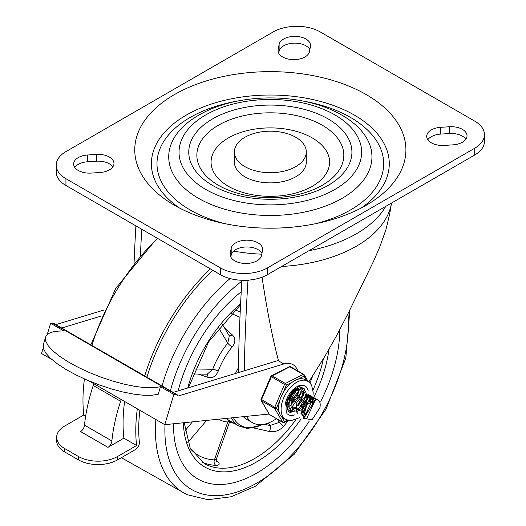 <?xml version="1.0" encoding="UTF-8"?>
<svg xmlns="http://www.w3.org/2000/svg" width="526" height="526" viewBox="0 0 526 526"><rect width="100%" height="100%" fill="white"/><g stroke="black" fill="none" stroke-linecap="round" stroke-linejoin="round"><path stroke-width="0.79" d="M109.362 157.031A15.767 9.1 180 0 1 113.984 163.468A15.767 9.1 180 0 1 99.953 172.515L91.156 173.08A15.767 9.1 180 0 1 78.262 170.47A15.767 9.1 180 0 1 73.647 164.033A15.767 9.1 180 0 1 87.671 154.986L96.475 154.42A15.767 9.1 180 0 1 109.362 157.031M74.777 167.419A15.767 9.1 180 0 1 87.671 161.765L96.475 161.199A15.767 9.1 180 0 1 109.362 163.81A15.767 9.1 180 0 1 112.847 166.854M309.479 51.548A15.767 9.1 180 0 1 299.024 59.136A15.767 9.1 180 0 1 282.659 56.979A15.767 9.1 180 0 1 278.037 50.549A15.767 9.1 180 0 1 278.136 49.543L279.115 44.46A15.767 9.1 180 0 1 289.563 36.873A15.767 9.1 180 0 1 305.935 39.029A15.767 9.1 180 0 1 310.55 45.466A15.767 9.1 180 0 1 310.452 46.472L309.479 51.548M278.734 53.218L279.115 51.232A15.767 9.1 180 0 1 289.563 43.651A15.767 9.1 180 0 1 305.935 45.801A15.767 9.1 180 0 1 309.86 49.569M452.998 144.847A15.767 9.1 0 0 0 467.022 135.8A15.767 9.1 0 0 0 462.407 129.363A15.767 9.1 0 0 0 449.513 126.753L440.716 127.318A15.767 9.1 0 0 0 426.691 136.365A15.767 9.1 0 0 0 431.307 142.802A15.767 9.1 0 0 0 444.194 145.413L452.998 144.847M465.891 139.193A15.767 9.1 0 0 0 462.407 136.142A15.767 9.1 0 0 0 449.513 133.532L440.716 134.097A15.767 9.1 0 0 0 427.822 139.758M262.533 250.297A15.767 9.1 0 0 0 262.632 249.291A15.767 9.1 0 0 0 258.016 242.854A15.767 9.1 0 0 0 241.644 240.704A15.767 9.1 0 0 0 231.197 248.285L230.217 253.368A15.767 9.1 0 0 0 230.118 254.374A15.767 9.1 0 0 0 234.741 260.811A15.767 9.1 0 0 0 251.106 262.961A15.767 9.1 0 0 0 261.56 255.38L262.533 250.297M261.935 253.394A15.767 9.1 0 0 0 258.016 249.626A15.767 9.1 0 0 0 241.644 247.476A15.767 9.1 0 0 0 231.197 255.064L230.815 257.043M361.178 208.02A118.942 68.669 0 0 0 354.439 115.135A118.942 68.669 0 0 0 189.827 113.149A118.942 68.669 0 0 0 179.498 208.02M174.468 205.265A135.576 78.275 0 0 0 367.542 204.482A135.576 78.275 0 0 0 366.201 94.568A135.576 78.275 0 0 0 175.145 94.18A135.576 78.275 0 0 0 173.126 204.482A135.576 78.275 0 0 0 174.468 205.265M238.613 100.867A113.346 65.441 0 0 0 190.188 209.966A113.346 65.441 0 0 0 225.279 223.741M315.396 223.741A113.346 65.441 0 0 0 350.487 117.423A113.346 65.441 0 0 0 302.042 100.867M205.778 189.445A91.294 52.705 0 0 0 334.891 189.445A91.294 52.705 0 0 0 334.891 114.905A91.294 52.705 0 0 0 205.778 114.905A91.294 52.705 0 0 0 205.778 189.445M218.369 185.251A73.495 42.435 0 0 0 245.833 195.251C262.172 198.473 278.504 198.473 294.836 195.251A73.495 42.435 0 0 0 322.306 125.247A73.495 42.435 0 0 0 218.369 125.247A73.495 42.435 0 0 0 218.369 185.251M212.649 185.481A81.583 47.103 0 0 0 328.027 185.481A81.583 47.103 0 0 0 328.027 118.869A81.583 47.103 0 0 0 212.649 118.869A81.583 47.103 0 0 0 212.649 185.481M312.247 137.917A59.274 34.223 0 0 0 228.422 137.917A59.274 34.223 0 0 0 228.422 186.309A59.274 34.223 0 0 0 312.247 186.309A59.274 34.223 0 0 0 312.247 137.917M306.296 151.948L306.296 162.113A35.959 20.764 180 0 1 284.099 181.292A35.959 20.764 180 0 1 244.906 176.795A35.959 20.764 180 0 1 234.379 162.113L234.379 151.948A35.959 20.764 0 0 0 244.906 166.63A35.959 20.764 0 0 0 284.099 171.134A35.959 20.764 0 0 0 306.296 151.948A35.959 20.764 0 0 0 295.763 137.273A35.959 20.764 0 0 0 256.576 132.769A35.959 20.764 0 0 0 234.379 151.948M484.453 134.676A33.191 19.166 180 0 0 474.728 121.125L320.209 31.915A33.191 19.166 0 0 0 273.27 31.915L65.941 151.613A33.191 19.166 0 0 0 56.223 165.164A33.191 19.166 0 0 0 65.941 178.715L220.46 267.925A33.191 19.166 180 0 0 267.399 267.925L474.728 148.227A33.191 19.166 180 0 0 484.453 134.676L484.453 141.448A33.191 19.166 180 0 1 474.728 154.999L267.399 274.697A33.191 19.166 180 0 1 220.46 274.697L65.941 185.487L65.941 178.715M56.223 165.164L56.223 171.936A33.191 19.166 0 0 0 65.941 185.487M276.433 418.65A41.488 23.953 -60 0 1 273.27 420.668A41.488 23.953 -60 0 1 252.526 422.726A41.488 23.953 -60 0 1 246.622 416.342M252.526 422.726L246.655 419.334A41.488 23.953 -60 0 1 243.341 416.677M262.053 277.202C266.919 309.788 272.376 337.534 278.425 360.448A27.661 15.971 120 0 0 277.998 360.566L173.212 392.383M244.274 370.81A2014.146 1162.874 -60 0 1 247.97 280.568L248.772 280.108M140.403 255.439A2014.146 1162.874 -60 0 1 141.764 229.264M134.077 262.724A2014.146 1162.874 -60 0 1 135.899 225.878M281.64 266.478A121.71 70.267 0 0 0 391.475 203.279A121.71 70.267 0 0 0 391.515 203.043M247.345 280.207L247.97 280.568M308.834 381.869L324.766 356.49L336.811 335.272L348.107 313.47L373.631 261.106L379.621 247.312L386.031 229.349L389.694 213.931L391.475 203.279M238.317 372.618A2014.146 1162.874 -60 0 1 241.907 280.279M297.742 370.889A27.661 15.971 120 0 0 292.969 364.643A27.661 15.971 120 0 0 283.862 363.953L177.946 396.117A5.53 3.195 120 0 0 176.894 394.513A5.53 3.195 120 0 0 175.638 394.263L173.836 394.434L164.769 424.666L269.056 414.054M101.196 316.034L61.726 328.02M176.894 394.513L53.672 323.372A5.53 3.195 120 0 0 52.416 323.122L50.614 323.293L47.202 334.661M43.237 347.883L41.547 353.525L51.739 359.409M103.951 310.024L55.855 324.634M160.489 386.728L153.947 387.747L145.584 387.675L135.708 386.525L124.701 384.322L112.998 381.172L101.038 377.181L89.282 372.507L78.177 367.332L68.163 361.849L59.616 356.273L52.863 350.822L48.168 345.7L45.709 341.104L45.578 337.205L43.31 344.767L43.441 348.659L45.9 353.255L50.595 358.377L57.347 363.834L65.895 369.41L75.915 374.887L87.014 380.061L98.77 384.736L110.73 388.727L122.44 391.883L133.44 394.079L143.315 395.236L151.685 395.302L158.221 394.29L160.489 386.728L173.836 394.434M50.614 323.293L63.962 330.999C53.218 330.801 47.09 332.873 45.578 337.205M88.927 380.877L164.769 424.666M277.998 360.566L283.862 363.953M121.381 399.615A5.53 3.195 120 0 0 120.638 401.266L93.253 385.453A5.53 3.195 -60 0 1 93.996 383.802M124.609 401.483A152.941 88.302 -60 0 0 123.886 438.171L107.975 447.356A5.53 3.195 -60 0 0 111.874 440.952A137.937 79.643 120 0 1 120.638 401.266M85.666 416.105L83.785 415.021L64.757 426.007A27.661 15.971 0 0 0 56.657 437.303A27.661 15.971 0 0 0 64.757 448.593L78.453 456.496A27.661 15.971 0 0 0 117.568 456.496L117.568 459.888L135.498 449.533A5.53 3.195 120 0 0 139.383 442.267A148.792 85.902 -60 0 1 139.89 410.3M123.886 438.171L136.596 445.509L117.568 456.496M210.413 268.898A152.941 88.302 120 0 0 144.696 375.926M137.325 408.82A152.941 88.302 120 0 0 136.596 445.509M157.603 238.41A152.941 88.302 120 0 0 91.886 345.431M84.436 378.93A152.941 88.302 120 0 0 83.785 415.021M146.932 377.214A148.792 85.902 -60 0 1 212.747 270.246M93.253 385.453A137.937 79.643 120 0 0 84.489 425.146L111.874 440.952M84.489 425.146A5.53 3.195 -60 0 1 80.59 431.55L107.975 447.356M64.757 448.593L64.757 451.979L78.453 459.888L78.453 456.496M64.757 451.979A27.661 15.971 180 0 1 56.657 440.689L56.657 437.303M117.568 459.888A27.661 15.971 180 0 1 78.453 459.888M256.662 473.17A117.561 67.874 -60 0 1 197.868 479.002A117.561 67.874 -60 0 1 173.527 423.818A117.561 67.874 120 0 0 197.868 479.002A117.561 67.874 120 0 0 256.662 473.17A117.561 67.874 120 0 0 309.347 420.997A117.561 67.874 -60 0 1 256.662 473.17M178.163 390.884A117.561 67.874 -60 0 1 241.237 291.772A117.561 67.874 120 0 0 178.163 390.884M339.77 329.749A117.561 67.874 -60 0 1 320.761 401.279A117.561 67.874 120 0 0 339.77 329.749M229.461 422.247L234.418 423.45M253.874 428.013L269.365 431.478C274.743 432.405 279.516 430.662 283.692 426.238A100.959 58.287 120 0 0 288.241 420.517M221.887 323.529L229.31 335.89L227.797 343.116A4.149 0.927 -140.7 0 0 232.163 346.943C235.648 342.38 235.727 338.382 232.4 334.95L224.602 328.046M198.072 374.039L207.941 377.339C212.557 378.51 215.982 376.438 218.198 371.132A51.173 29.541 -60 0 1 232.163 346.943M189.301 387.498L188.604 386.985M206.679 374.177A4.149 2.663 -72.6 0 1 207.941 377.339M192.371 421.891L185.001 430.853M229.04 335.443A4.149 2.663 132.6 0 0 232.4 334.95M240.198 312.069L234.885 309.709M268.405 423.009L269.983 425.521A4.149 1.913 -77 0 1 269.365 431.478M280.49 420.991A96.81 55.894 -60 0 1 279.365 422.365L269.983 425.521L264.289 424.226M216.377 461.019A4.149 3.176 130.2 0 0 217.619 461.361L216.225 460.151M231.098 313.384L239.961 317.296M218.546 327.685L227.797 343.116A55.322 31.941 120 0 0 212.708 369.272A4.149 0.927 -159.3 0 1 218.198 371.132M194.705 368.982L212.708 369.272L207.205 374.19L192.779 373.953M218.763 419.189A55.322 31.941 120 0 0 227.811 421.997A4.149 3.261 93.8 0 1 228.961 420.3M201.859 462.006A100.959 58.287 120 0 0 215.936 465.365A4.149 3.248 -87.4 0 1 214.398 459.888L227.811 421.997L229.849 421.155L216.396 459.139L214.398 459.888A96.81 55.894 -60 0 1 190.885 449.368M215.936 465.365C219.605 465.267 220.17 463.932 217.619 461.361M291.371 394.829L292.114 393.067M287.466 404.001L287.078 404.198M286.959 406.006L287.807 405.802M288.853 405.408L289.425 405.132M297.584 388.602L297.999 389.536M298.104 389.924L298.321 391.791M298.308 392.389L297.584 395.933M299.169 399.385L297.926 401.535M298.709 399.063L300.201 394.191M300.28 393.178L300.162 391.456M299.846 390.351L299.544 389.733M286.999 406.953L287.959 407.972M294.803 408.235L293.804 408.689M293.383 408.84L291.891 409.162M287.932 407.801L286.966 406.256M301.615 400.799L300.372 402.949M294.31 407.952L295.428 407.282M301.155 400.47L302.647 395.605M302.726 394.585L302.608 392.869A13.827 7.982 -60 0 1 302.595 393.086A13.827 7.982 120 0 1 302.404 394.862M302.292 391.765L301.983 391.147M300.74 389.878L297.624 389.628L295.5 390.614L289.491 398.346L288.866 407.295L290.398 409.386M294.205 410.26L295.145 410.037M296.191 409.642L298.15 408.498M304.758 392.574L305.021 393.021M305.442 394.158L305.645 395.618M304.061 402.206L302.818 404.356M298.709 408.071L302.259 404.185M303.601 401.884L305.087 397.012M305.165 395.999L305.054 394.283M304.738 393.172L304.429 392.554M297.946 392.028L291.937 399.753L291.424 401.213M293.837 411.437L292.923 410.74L291.529 402.962L296.316 394.046L298.433 392.304M306.047 403.297L307.532 398.425M307.598 397.755L307.5 395.69M307.408 395.276L306.875 393.967M300.392 393.435L294.382 401.167L293.87 402.627M300.885 413.765L308.552 394.388L309.459 395.157M309.643 395.401L310.222 396.597M310.333 396.985L310.55 398.853M310.531 399.444L310.333 401.036M301.648 412.187L302.766 411.516M309.643 401.594L309.978 399.839M310.044 399.168L309.945 397.104M309.853 396.683L309.321 395.381M302.838 394.848L296.828 402.581L296.204 411.529L298.249 413.962M302.476 414.672L301.668 414.804M305.77 396.545L310.458 395.572M310.932 398.642L310.998 395.808L311.905 396.565M312.089 396.808L312.668 398.004M312.773 398.392L312.963 399.536M312.503 399.727L312.391 398.517M312.299 398.097L311.767 396.795M311.583 396.519L310.702 395.664M310.511 395.545L307.401 395.276L305.277 396.262L299.274 403.988L298.761 405.447M308.216 397.952L312.898 396.979M313.457 397.222L314.351 397.978M314.535 398.221L314.989 399.07M312.957 396.952L309.847 396.683L307.723 397.669L301.714 405.401L301.201 406.861M317.789 399.721L316.974 399.412A11.066 6.391 -60 0 1 317.921 399.793A11.066 6.391 -60 0 1 319.834 407.847L312.076 419.748L303.094 418.255L306.921 404.52L316.974 399.412M303.574 411.102L308.538 401.101L310.656 399.365L315.896 398.636L316.731 399.313M316.363 399.201L315.593 398.484M315.403 398.366L312.293 398.097L310.169 399.083L304.159 406.815L303.647 408.268M287.906 400.595L293.061 392.008M287.012 404.816L288.314 403.883M288.82 403.462L296.164 390.785M296.256 390.174L296.348 389.286M287.051 407.466L288.662 406.71M289.037 406.493L290.753 405.296M291.266 404.875L298.61 392.199M298.702 391.587L298.827 389.779M298.821 389.437L298.696 388.149M287.512 409.406L289.76 408.774M289.957 408.689L291.108 408.117M291.476 407.9L301.056 393.606M301.148 392.994L301.227 390.246M301.22 390.154L300.616 387.734M288.255 410.852L291.95 410.287M292.403 410.102L295.645 408.117M296.158 407.696L303.502 395.019M303.594 394.408L303.712 392.6M303.712 392.264L302.246 387.833M289.228 411.911L295.993 410.944M296.368 410.727L298.091 409.53M298.604 409.11L305.948 396.433M306.04 395.822L306.158 394.013M306.152 393.672L306.119 393.073M306.112 392.975L303.62 388.346M302.489 387.886L293.58 392.094L287.932 404.093L300.537 410.938M301.043 410.523L308.394 397.84M308.486 397.229L308.604 395.427M308.598 395.085L308.565 394.48M301.26 413.548L302.983 412.351M303.489 411.93L305.876 409.517M309.998 402.383L310.833 399.254M310.524 395.526L311.011 395.808L301.983 415.829M302.18 415.744L303.331 415.178M303.706 414.961L308.321 410.931M312.444 403.804L313.496 398.248M313.68 397.518A103.727 59.885 120 0 1 313.489 397.906L304.173 417.342M304.626 417.157L315.896 398.715M315.889 398.623L306.619 418.755M306.809 418.676L303.094 418.255M285.026 406.342A16.595 9.58 -60 0 1 292.555 390.095A16.595 9.58 -60 0 1 305.041 385.972A16.595 9.58 -60 0 1 308.243 391.028A16.595 9.58 -60 0 0 306.125 386.788A16.595 9.58 -60 0 0 305.041 385.972C299.603 383.237 290.47 392.883 289.458 396.124C285.842 399.484 284.882 413.324 287.709 414.159L288.445 414.718A16.595 9.58 -60 0 0 294.606 414.902A16.595 9.58 -60 0 1 288.445 414.718M304.771 389.266A13.827 7.982 120 0 0 303.653 388.366A13.827 7.982 120 0 0 293.252 391.804A13.827 7.982 120 0 0 286.979 405.342A13.827 7.982 120 0 0 289.826 412.318A13.827 7.982 120 0 0 291.805 412.943M296.69 411.661A13.827 7.982 120 0 0 297.598 411.095M298.584 410.365A13.827 7.982 120 0 0 300.727 408.354M301.654 407.269A13.827 7.982 120 0 0 305.488 400.332M305.889 399.063A13.827 7.982 120 0 0 306.441 396.15M296.316 406.618A13.827 7.982 120 0 0 302.187 395.966M306.513 394.993A13.827 7.982 120 0 0 306.5 393.981M270.969 376.445L284.494 384.506A1.381 0.796 -60 0 1 284.868 383.901A1.381 0.796 -60 0 1 285.368 383.493L272.166 375.873A1.381 0.796 120 0 0 271.666 376.274A1.381 0.796 120 0 0 271.291 376.886L261.54 399.688A1.381 0.796 120 0 0 261.383 400.332A1.381 0.796 120 0 0 261.488 400.845L274.69 408.472A1.381 0.796 -60 0 1 274.585 407.959A1.381 0.796 -60 0 1 274.743 407.308L261.12 399.267M313.069 394.829L313.2 392.547L311.642 385.288L309.604 382.533L305.363 379.765A22.131 12.775 120 0 0 297.92 379.266A22.131 12.775 120 0 0 292.417 382.08A22.131 12.775 120 0 0 282.922 393.086L286.289 385.216A1.381 0.842 -117.1 0 0 286.039 384.23A1.381 0.842 -117.1 0 0 285.796 383.868A1.381 0.842 -117.1 0 0 285.368 383.493L303.121 374.4A1.381 0.796 -60 0 1 303.601 374.308A1.381 0.796 -60 0 1 303.758 374.361A1.381 0.796 -60 0 1 303.943 374.551A1.381 1.072 -30.3 0 1 304.258 374.86A1.381 1.381 0 0 0 303.758 374.361L290.556 366.74A1.381 0.796 120 0 0 290.398 366.688A1.381 0.796 120 0 0 289.918 366.78L303.121 374.4A1.381 0.842 62.9 0 1 303.798 375.143A1.381 0.842 62.9 0 1 304.048 376.123A1.381 1.072 -30.3 0 0 304.258 374.86L308.026 381.311M287.393 420.281L284.546 421.734A1.381 1.072 149.7 0 1 282.692 422.187L269.49 414.56A1.381 0.796 120 0 0 269.674 414.744A1.381 0.796 120 0 0 269.831 414.804M282.922 393.086A22.131 12.775 120 0 0 279.904 400.154A22.131 12.775 120 0 0 278.675 406.927A22.131 12.775 120 0 0 279.299 412.752L276.538 408.025L274.743 407.308L284.494 384.506L286.289 385.216L292.417 382.08M261.139 400.49A1.381 1.072 -30.3 0 0 261.488 400.845L269.49 414.56A1.381 1.072 149.7 0 1 269.174 414.245A1.381 1.381 0 0 0 269.674 414.744L282.876 422.371A1.381 0.796 -60 0 1 282.692 422.187L274.69 408.472A1.381 1.072 -30.3 0 0 276.538 408.025L279.904 400.154M301.418 387.728A13.827 7.982 -60 0 1 302.18 389.378M302.542 391.193A13.827 7.982 -60 0 1 302.582 391.607M279.299 412.752A22.131 12.775 120 0 0 281.785 417.006A22.131 12.775 120 0 0 283.231 418.098L285.677 419.505L290.661 420.787L299.458 417.71M198.486 198.295A101.61 58.662 0 0 0 342.183 198.295A101.61 58.662 0 0 0 342.183 115.332A101.61 58.662 0 0 0 341.354 114.859C302.286 92.274 238.383 92.274 199.315 114.859A101.61 58.662 0 0 0 198.486 198.295M220.46 274.697L220.46 267.925M267.399 274.697L267.399 267.925M230.217 255.38L230.217 253.368M231.197 255.064L231.197 248.285M474.728 154.999L474.728 148.227M440.716 134.097L440.716 127.318M449.513 133.532L449.513 126.753M278.136 51.548L278.136 49.543M279.115 51.232L279.115 44.46M87.671 161.765L87.671 154.986M96.475 161.199L96.475 154.42M385.768 206.356A121.71 70.267 180 0 1 308.907 250.738M261.784 254.183A121.71 70.267 180 0 1 233.662 251.093M52.416 323.122L175.638 394.263M347.949 313.779A129.784 74.935 -60 0 1 256.668 483.157A129.784 74.935 -60 0 1 165 424.646M170.404 390.765A129.784 74.935 -60 0 1 241.855 281.154M349.895 309.807L345.825 358.094L326.12 409.044L294.179 454.306L255.235 486.32L231.105 496.761L207.849 499.7L187.019 494.65A136.688 78.913 -60 0 1 155.867 419.524M162.054 385.939A136.688 78.913 -60 0 1 230.099 278.57M238.396 367.799A51.173 29.541 120 0 0 235.464 373.48M231.466 417.894A51.173 29.541 120 0 0 238.883 426.027L247.68 428.526L263.789 424.324M262.408 424.535A49.792 28.746 -60 0 1 233.445 417.69M237.976 372.717A49.792 28.746 -60 0 1 238.324 372.02M240.592 303.824A103.727 59.885 120 0 0 187.736 387.978M183.357 422.812A103.727 59.885 120 0 0 256.662 461.881A103.727 59.885 120 0 0 301.142 418.834M295.836 419.676A100.959 58.287 -60 0 1 254.702 458.494A100.959 58.287 -60 0 1 204.213 463.505L190.156 447.961L184.212 422.726M323.405 358.771A100.959 58.287 -60 0 1 313.036 389.891M309.959 382.895A100.959 58.287 120 0 0 312.648 376.057A4.149 0.973 -159.8 0 1 312.648 376.057M283.692 426.238A4.149 0.973 -140.2 0 1 279.365 422.365L277.504 419.268M187.835 442.432L206.613 420.432M312.904 399.056A103.727 59.885 120 0 0 313.299 398.274M313.739 397.406A103.727 59.885 120 0 0 329.013 349.225M297.92 379.266L304.048 376.123L306.586 380.476M284.106 422.437A1.381 0.842 -117.1 0 0 284.198 422.404A1.381 0.842 -117.1 0 0 284.218 422.391A1.381 0.842 -117.1 0 0 284.546 421.734L281.785 417.006M289.215 366.721A1.381 0.842 62.9 0 1 289.234 366.707A1.381 0.842 62.9 0 1 289.918 366.78L272.166 375.873A1.381 0.842 -117.1 0 0 271.475 375.801A1.381 0.842 -117.1 0 0 271.455 375.814M283.034 422.424A1.381 0.796 -60 0 1 282.876 422.371A1.381 1.381 0 0 0 284.198 422.404L287.998 420.458M307.802 381.179A22.131 12.775 120 0 0 291.161 386.682A22.131 12.775 120 0 0 281.121 408.34A22.131 12.775 120 0 0 284.231 418.413A22.131 12.775 120 0 0 285.677 419.505M290.681 366.846A1.381 0.796 120 0 0 290.556 366.74A1.381 1.381 0 0 0 289.234 366.707L271.475 375.801A1.381 1.381 0 0 0 270.837 376.485L261.087 399.293A1.381 1.381 0 0 0 261.166 400.536L269.174 414.245M121.355 457.699L187.019 494.65M90.86 344.839L115.7 288.419L154.394 241.533M240.553 304.699L208.605 341.893L188.393 387.774M225.799 418.472L238.883 426.027M216.002 460.756L216.482 461.23L216.396 459.139M312.017 399.964L312.398 398.57"/></g></svg>
